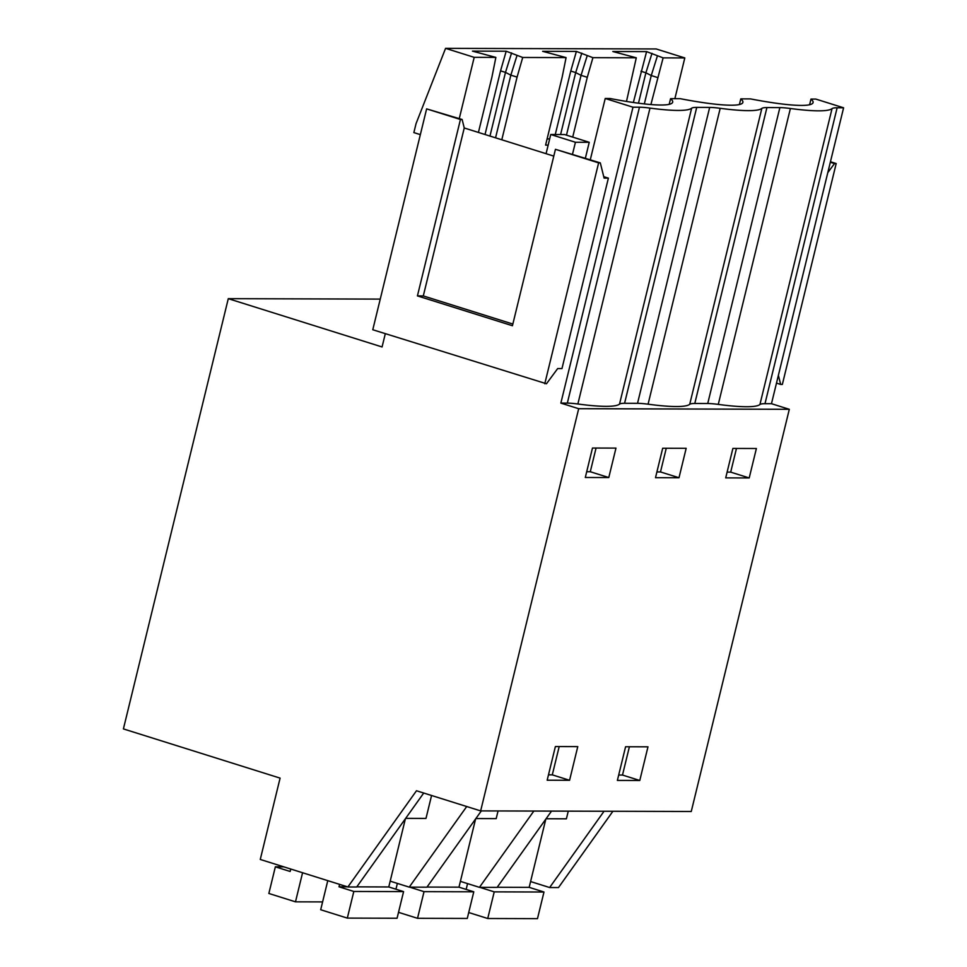 <?xml version="1.0" encoding="UTF-8"?>
<svg xmlns="http://www.w3.org/2000/svg" width="967" height="967" viewBox="0 0 967 967"><rect width="100%" height="100%" fill="white"/><g stroke="black" fill="none" stroke-linecap="round" stroke-linejoin="round"><path stroke-width="1.45" d="M551.528 811.108L497.123 887.392L479.439 887.343L460.389 881.36M380.249 299.105L228.285 298.67L123.401 728.913L280.092 778.121L260.268 859.458L347.878 886.969L416.487 790.752L480.647 810.902L578.689 408.703L560.86 403.106L567.327 403.118A43.648 5.476 13.7 0 1 577.867 404.001A116.391 14.59 13.7 0 0 619.509 404.121L691.635 108.219A116.391 14.59 -166.3 0 1 649.993 108.099A43.648 5.476 -166.3 0 0 639.465 107.216L632.986 107.204L605.221 98.489L610.08 98.501A96.023 12.039 -166.3 0 0 672.669 102.188A96.023 12.039 -166.3 0 0 670.578 98.67L680.297 98.694A96.023 12.039 -166.3 0 0 742.874 102.393A96.023 12.039 -166.3 0 0 740.782 98.876L750.501 98.9A96.023 12.039 -166.3 0 0 813.078 102.587A96.023 12.039 -166.3 0 0 810.987 99.069L815.846 99.081L843.599 107.796L771.473 403.698L789.314 409.307L578.689 408.703M546.065 818.759L566.396 818.819L568.27 811.156M789.314 409.307L691.26 811.494L480.647 810.902M533.844 811.047L479.439 887.343M530.593 881.553L549.643 887.537L558.491 887.561L612.897 811.277M604.049 811.253L549.643 887.537M608.787 477.553L585.301 477.48L592.481 448.035L615.967 448.108L608.787 477.553L590.281 471.739L596.059 448.047M569.575 780.284L547.177 780.212L555.384 746.56L577.77 746.621L569.575 780.284L552.29 774.857L548.494 774.845M756.387 448.507L749.207 477.952L725.709 477.879L732.889 448.434L756.387 448.507M639.779 780.478L647.975 746.826L625.589 746.754L617.381 780.417L639.779 780.478L622.494 775.051L618.699 775.051M679.003 477.746L655.505 477.686L662.685 448.241L686.171 448.301L679.003 477.746L660.485 471.944L666.263 448.241M629.396 746.766L622.494 775.051M385.313 333.675L382.074 346.96L228.285 298.67M603.746 176.683L608.388 178.133L561.972 368.572L557.681 368.56L546.476 383.754L372.778 329.747L426.628 108.872L462.129 119.497L460.437 119.485L417.43 295.902L423.304 295.926L512.848 324.042M549.679 138.897L547.104 138.897L549.679 138.897M778.387 375.317L780.659 384.419L782.351 384.431L836.189 163.556L834.497 163.556L827.8 172.634M809.597 104.738L810.987 99.069M779.873 107.615L766.928 107.579L694.789 403.481L707.735 403.517L779.873 107.615A43.648 5.476 -166.3 0 1 790.402 108.497A116.391 14.59 -166.3 0 0 832.043 108.618A43.648 5.476 -166.3 0 1 837.132 107.784L843.599 107.796M691.635 108.219A43.648 5.476 -166.3 0 1 696.723 107.385L709.669 107.422A43.648 5.476 -166.3 0 1 720.197 108.304A116.391 14.59 -166.3 0 0 761.839 108.413A43.648 5.476 -166.3 0 1 766.928 107.579M837.132 107.784L764.994 403.686L771.473 403.698M764.994 403.686A43.648 5.476 13.7 0 0 759.917 404.52L832.043 108.618M707.735 403.517A43.648 5.476 13.7 0 1 718.276 404.399A116.391 14.59 13.7 0 0 759.917 404.52M694.789 403.481A43.648 5.476 13.7 0 0 689.713 404.315L761.839 108.413M696.723 107.385L624.585 403.287L637.531 403.324A43.648 5.476 13.7 0 1 648.071 404.194A116.391 14.59 13.7 0 0 689.713 404.315M624.585 403.287A43.648 5.476 13.7 0 0 619.509 404.121M749.207 477.952L730.689 472.138L736.467 448.446M727.111 472.126L730.689 472.138M420.343 134.631L413.864 132.6L416.052 123.631L445.569 48.35L656.182 48.954L684.805 57.935L674.869 98.682M830.327 162.238L834.497 163.556M776.489 383.113L780.659 384.419M830.448 161.755L836.189 163.556M459.265 118.59L474.193 57.343L495.866 57.404L472.428 51.118L506.188 51.215L522.712 57.476L566.082 57.597L542.632 51.311L576.392 51.408L592.916 57.682L636.286 57.802L612.836 51.517L646.597 51.614L663.12 57.875L684.805 57.935M663.12 57.875L650.9 104.545M636.286 57.802L626.495 101.426M592.916 57.682L587.283 77.312L572.718 137.096M548.156 145.123L545.593 145.11L562.141 77.239L566.082 57.597M522.712 57.476L517.079 77.106L501.8 139.78M495.866 57.404L491.937 77.034L478.423 132.443M739.392 104.545L740.782 98.876M646.597 51.614L633.349 102.49M657.487 77.505L651.25 75.547L644.336 103.904M657.355 56.062L651.25 75.547L645.896 72.791L638.486 103.191M652 53.306L645.896 72.791L640.964 71.244M474.193 57.343L445.569 48.35M669.188 104.339L670.578 98.67M559.192 746.572L552.29 774.857M481.324 810.902L426.918 887.186L409.234 887.138L466.723 806.526M390.185 881.155L409.234 887.138M498.053 810.95L496.192 818.626L475.861 818.566M656.907 471.932L660.485 471.944M576.392 51.408L570.76 71.038L555.276 134.522M587.283 77.312L581.046 75.341L587.15 55.868M581.796 53.112L575.691 72.585L570.76 71.038M566.469 135.138L581.046 75.341L575.691 72.585L560.594 134.534M423.727 793.025L356.714 886.993L347.878 886.969M632.986 107.204L560.86 403.106M590.293 159.736L605.221 98.489M405.657 818.36L425.988 818.42L431.572 795.49M608.388 178.133L604.109 178.121L600.314 162.891L598.621 162.879L544.784 383.754M586.703 471.727L590.281 471.739M553.789 156.11L464.245 127.982L462.129 119.497M598.621 162.879L555.445 149.317L600.314 162.891M555.445 149.317L512.437 325.734L417.43 295.902M460.437 119.485L426.628 108.872M517.079 77.106L510.842 75.148L495.563 137.822M511.591 52.907L505.487 72.392L510.842 75.148L516.946 55.663M464.245 127.982L423.304 295.926M506.188 51.215L500.555 70.845L485.023 134.522M500.555 70.845L505.487 72.392L489.967 136.069M405.403 818.735L388.77 886.957L403.577 891.61L397.074 918.251L347.322 918.106L353.825 891.465L403.577 891.61M322.603 901.909L295.491 901.836L268.85 893.472L275.353 866.819L290.16 871.472L290.753 869.031M283.802 866.843L275.353 866.819M388.77 886.957L356.811 886.86M347.467 886.836L339.018 886.812L339.61 884.37M339.018 886.812L353.825 891.465M347.322 918.106L320.693 909.742L327.777 880.659M295.491 901.836L302.574 872.742M475.607 818.928L458.974 887.162L473.782 891.804L467.279 918.445L417.526 918.312L424.029 891.659L473.782 891.804M458.974 887.162L427.015 887.065M409.621 887.138L424.029 891.659M417.526 918.312L398.525 912.34M397.364 883.415L395.95 889.217M545.811 819.134L529.179 887.355L543.986 892.009L537.483 918.65L487.731 918.505L494.234 891.864L543.986 892.009M529.179 887.355L497.219 887.271M479.825 887.343L494.234 891.864M487.731 918.505L468.729 912.534M467.569 883.608L466.154 889.41M585.373 158.189L589.241 142.294L564.571 134.546L550.743 134.51L575.425 142.258L572.524 154.152M589.241 142.294L575.425 142.258M546.077 153.68L550.743 134.51M718.276 404.399L790.402 108.497M709.669 107.422L637.531 403.324M648.071 404.194L720.197 108.304M639.465 107.216L567.327 403.118M577.867 404.001L649.993 108.099"/></g></svg>
